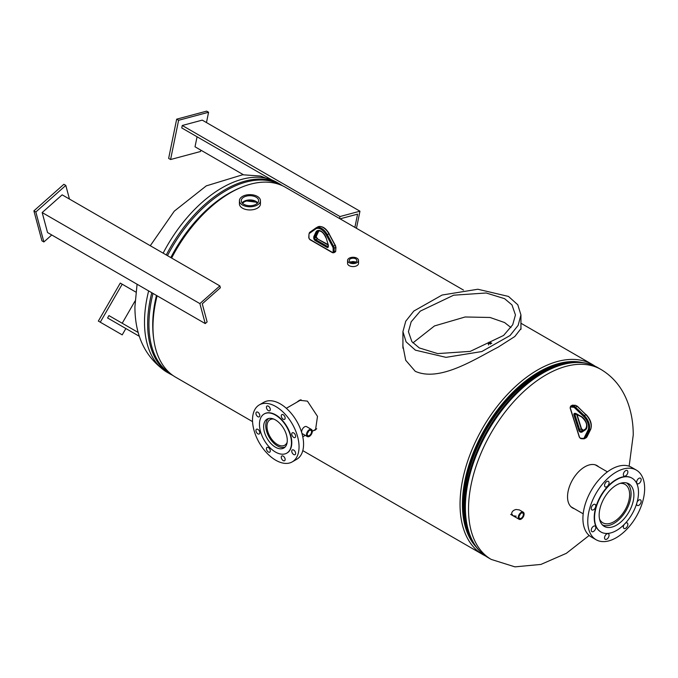 <?xml version="1.0" encoding="UTF-8"?>
<svg xmlns="http://www.w3.org/2000/svg" width="678" height="678" viewBox="0 0 678 678"><rect width="100%" height="100%" fill="white"/><g stroke="black" fill="none" stroke-linecap="round" stroke-linejoin="round"><path stroke-width="1.02" d="M315.889 429.225L316.457 429.064M313.278 430.733L315.533 429.928L317.49 416.385L307.431 401.139L299.422 400.274L296.82 402.24M582.978 362.662A108.158 62.444 120 0 0 538.9 371.968A108.158 62.444 120 0 0 471.007 458.828A108.158 62.444 120 0 0 476.397 547.256M485.465 555.943A109.692 63.334 -60 0 1 482.761 554.528A109.692 63.334 -60 0 1 465.947 466.634A109.692 63.334 -60 0 1 537.612 369.968A109.692 63.334 -60 0 1 592.453 364.535A109.692 63.334 -60 0 1 595.03 366.171M157.11 295.803A109.692 63.334 120 0 0 153.847 339.924L153.626 338.373A108.158 62.444 -60 0 1 156.669 295.549M171.085 257.733A108.158 62.444 -60 0 1 229.249 193.188A108.158 62.444 -60 0 1 240.69 187.577L242.148 186.992A109.692 63.334 120 0 0 230.537 192.688A109.692 63.334 120 0 0 171.61 258.038M153.847 339.924A109.692 63.334 120 0 0 175.695 377.239L252.555 421.623M463.472 290.074L285.387 187.255A109.692 63.334 120 0 0 242.148 186.992M402.927 342.899L402.851 345.577L405.715 360.281L415.233 371.298C439.971 382.451 475.897 358.493 498.127 347.178L514.805 336.517L521.018 328.567L520.941 327.771M569.995 362.73A106.946 61.749 120 0 0 538.9 372.959A106.946 61.749 120 0 0 469.964 535.976M402.927 345.424L402.868 346.848M300.346 399.944L299.134 400.901M255.979 202.163L246.656 200.976M488.465 344.983L488.948 342.178L491.796 343.314M490.211 342.61L488.27 343.729M489.931 343.009L488.279 343.958M596.038 465.125A24.45 14.119 -60 0 1 596.657 465.65M574.385 508.737A24.45 14.119 -60 0 1 572.605 507.975A24.45 14.119 -60 0 1 567.537 496.779A24.45 14.119 -60 0 1 584.826 466.828A24.45 14.119 -60 0 1 597.055 465.616A24.45 14.119 -60 0 1 598.606 466.778M516.178 516.195L512.958 515.729L511.61 513.56C512.034 511.365 513.56 510.009 516.178 509.483L519.356 509.924M572.435 507.61A24.45 14.119 -60 0 1 571.664 507.339M490.753 343.856A2.568 1.483 60 0 1 490.753 342.407M490.601 343.932A2.568 1.483 60 0 1 490.669 342.356M490.16 344.153A3.373 1.949 60 0 1 490.033 342.076M311.405 432.776A3.068 1.771 120 0 0 310.88 430.327A3.068 1.771 120 0 0 307.38 433.242A3.068 1.771 120 0 0 307.812 435.64A3.068 1.771 120 0 0 311.405 432.776M306.693 433.318A4.11 2.373 120 0 0 307.337 436.573A4.11 2.373 120 0 0 312.092 432.7A4.11 2.373 120 0 0 311.448 429.445A4.11 2.373 120 0 0 306.693 433.318M311.448 429.445L306.6 426.648A4.11 2.373 120 0 0 301.846 430.522A4.11 2.373 120 0 0 301.702 432.556M301.829 432.971A4.11 2.373 120 0 0 302.49 433.776L307.337 436.573M307.6 432.632A2.568 1.483 120 0 0 308.168 431.649M307.397 433.166A2.898 1.678 120 0 0 308.532 431.2M520.424 518.526A3.068 1.771 120 0 0 523.035 516A3.068 1.771 120 0 0 522.679 513.051A3.068 1.771 120 0 0 521.958 512.941A3.068 1.771 120 0 0 519.382 515.382A3.068 1.771 120 0 0 519.611 518.365A3.068 1.771 120 0 0 520.424 518.526M519.195 515.89A2.898 1.678 120 0 0 520.331 513.924M519.399 515.356A2.568 1.483 120 0 0 519.967 514.373M522.221 512A4.11 2.373 120 0 0 518.746 515.322A4.11 2.373 120 0 0 519.136 519.297A4.11 2.373 120 0 0 520.162 519.467A4.11 2.373 120 0 0 523.636 516.144A4.11 2.373 120 0 0 523.246 512.17A4.11 2.373 120 0 0 522.221 512M350.39 262.03A3.839 2.22 0 0 0 354.518 262.479A3.839 2.22 0 0 0 356.891 260.479A3.839 2.22 0 0 0 355.704 258.827A3.839 2.22 0 0 0 351.501 258.403A3.839 2.22 0 0 0 349.212 260.479A3.839 2.22 0 0 0 350.39 262.03M347.568 260.428L347.568 263.42A5.483 3.17 0 0 0 349.255 265.7A5.483 3.17 0 0 0 355.204 266.327A5.483 3.17 0 0 0 358.535 263.42L358.535 260.428A5.483 3.17 0 0 0 356.84 258.14A5.483 3.17 0 0 0 350.899 257.521A5.483 3.17 0 0 0 347.568 260.428A5.483 3.17 0 0 0 349.255 262.717A5.483 3.17 0 0 0 355.204 263.344A5.483 3.17 0 0 0 358.535 260.428M355.119 262.301A3.314 1.915 0 0 0 350.984 262.301M355.187 262.276A3.314 1.915 0 0 0 350.916 262.276M355.518 262.132A3.721 2.144 0 0 0 350.585 262.132M255.428 204.587A8.687 5.017 0 0 0 258.615 200.815A8.687 5.017 0 0 0 253.733 196.205A8.687 5.017 0 0 0 244.427 196.832A8.687 5.017 0 0 0 241.249 200.815A8.687 5.017 0 0 0 246.292 205.264A8.687 5.017 0 0 0 255.428 204.587M257.742 202.892A8.534 4.924 0 0 0 244.529 201.061A8.534 4.924 0 0 0 242.114 202.892M257.42 203.247A8 4.619 0 0 0 244.86 201.298A8 4.619 0 0 0 242.436 203.247M257.284 203.375A8 4.619 0 0 0 244.86 201.612A8 4.619 0 0 0 242.571 203.375M239.419 200.713L239.419 203.883A10.509 6.068 0 0 0 245.428 209.366A10.509 6.068 0 0 0 256.589 208.578A10.509 6.068 0 0 0 260.445 203.883L260.445 200.713A10.509 6.068 0 0 0 254.428 195.222A10.509 6.068 0 0 0 243.275 196.01A10.509 6.068 0 0 0 239.419 200.713A10.509 6.068 0 0 0 245.428 206.197A10.509 6.068 0 0 0 256.589 205.409A10.509 6.068 0 0 0 260.445 200.713M287.15 442.276A14.721 8.5 60 0 1 284.76 445.2A14.721 8.5 60 0 1 277.395 444.471A14.721 8.5 60 0 1 267.785 431.496A14.721 8.5 60 0 1 270.039 419.699A14.721 8.5 60 0 1 273.768 419.089M285.192 446.921A16.45 9.5 60 0 1 277.395 445.887A16.45 9.5 60 0 1 266.768 431.767A16.45 9.5 60 0 1 268.759 418.462M599.53 519.06A22.179 12.806 120 0 0 602.861 522.806A22.179 12.806 120 0 0 613.946 521.713A22.179 12.806 120 0 0 628.43 502.169A22.179 12.806 120 0 0 625.031 484.397A22.179 12.806 120 0 0 620.116 483.397M602.318 524.84A24.222 13.984 120 0 0 613.946 523.382A24.222 13.984 120 0 0 629.642 502.466A24.222 13.984 120 0 0 626.523 482.914M412.919 342.899L434.471 325.94L465.15 316.982L490.033 317.474L504.593 322.55L510.949 327.576M419.275 347.924L411.893 341.67L408.419 331.661L411.156 321.83L420.258 311.143L453.641 295.201L486.168 292.989L504.593 298.667L511.975 304.922L515.45 314.931L512.712 324.762L503.61 335.441L470.227 351.382L437.7 353.602L419.275 347.924M508.475 296.43L517.78 304.753L520.941 314.931L518.119 325.381L510.051 335.534L481.787 351.551L446.022 357.348L415.394 350.162L406.088 341.839L402.927 331.661L405.749 321.211L413.817 311.058L442.081 295.04L477.846 289.243L508.475 296.43M257.869 429.369A2.746 1.585 -120 0 0 256.496 429.233A2.746 1.585 -120 0 0 256.081 431.428A2.746 1.585 -120 0 0 257.869 433.844A2.746 1.585 -120 0 0 259.242 433.979A2.746 1.585 -120 0 0 259.657 431.784A2.746 1.585 -120 0 0 257.869 429.369M257.869 412.232A2.746 1.585 -120 0 0 256.496 412.097A2.746 1.585 -120 0 0 256.081 414.292A2.746 1.585 -120 0 0 257.869 416.707A2.746 1.585 -120 0 0 259.242 416.843A2.746 1.585 -120 0 0 259.657 414.648A2.746 1.585 -120 0 0 257.869 412.232M268.361 406.173A2.746 1.585 -120 0 0 266.988 406.037A2.746 1.585 -120 0 0 266.573 408.232A2.746 1.585 -120 0 0 268.361 410.648A2.746 1.585 -120 0 0 269.734 410.783A2.746 1.585 -120 0 0 270.158 408.588A2.746 1.585 -120 0 0 268.361 406.173M283.201 414.741A2.746 1.585 -120 0 0 281.836 414.605A2.746 1.585 -120 0 0 281.412 416.8A2.746 1.585 -120 0 0 283.201 419.216A2.746 1.585 -120 0 0 284.574 419.351A2.746 1.585 -120 0 0 284.997 417.156A2.746 1.585 -120 0 0 283.201 414.741M293.701 432.92A2.746 1.585 -120 0 0 292.328 432.784A2.746 1.585 -120 0 0 291.904 434.979A2.746 1.585 -120 0 0 293.701 437.395A2.746 1.585 -120 0 0 295.066 437.53A2.746 1.585 -120 0 0 295.489 435.335A2.746 1.585 -120 0 0 293.701 432.92M293.701 450.056A2.746 1.585 -120 0 0 292.328 449.921A2.746 1.585 -120 0 0 291.904 452.116A2.746 1.585 -120 0 0 293.701 454.531A2.746 1.585 -120 0 0 295.066 454.667A2.746 1.585 -120 0 0 295.489 452.472A2.746 1.585 -120 0 0 293.701 450.056M283.201 456.116A2.746 1.585 -120 0 0 281.836 455.98A2.746 1.585 -120 0 0 281.412 458.175A2.746 1.585 -120 0 0 283.201 460.591A2.746 1.585 -120 0 0 284.574 460.726A2.746 1.585 -120 0 0 284.997 458.531A2.746 1.585 -120 0 0 283.201 456.116M268.361 447.548A2.746 1.585 -120 0 0 266.988 447.412A2.746 1.585 -120 0 0 266.573 449.607A2.746 1.585 -120 0 0 268.361 452.023A2.746 1.585 -120 0 0 269.734 452.158A2.746 1.585 -120 0 0 270.158 449.963A2.746 1.585 -120 0 0 268.361 447.548M292.235 461.879L296.761 459.269A32.908 19.001 -120 0 0 301.803 432.903A32.908 19.001 -120 0 0 280.311 403.902A32.908 19.001 -120 0 0 263.852 402.274L259.327 404.885A32.908 19.001 -120 0 0 254.284 431.25A32.908 19.001 -120 0 0 275.785 460.252A32.908 19.001 -120 0 0 292.235 461.879A32.908 19.001 -120 0 0 297.278 435.513A32.908 19.001 -120 0 0 275.785 406.512A32.908 19.001 -120 0 0 259.327 404.885M286.93 453.065A22.62 13.06 -120 0 0 287.099 452.972A22.62 13.06 -120 0 0 290.565 434.844A22.62 13.06 -120 0 0 275.785 414.911A22.62 13.06 -120 0 0 264.471 413.792A22.62 13.06 -120 0 0 264.31 413.885M275.463 452.04A22.62 13.06 -120 0 0 286.769 453.158A22.62 13.06 -120 0 0 290.243 435.03A22.62 13.06 -120 0 0 275.463 415.097A22.62 13.06 -120 0 0 264.149 413.978A22.62 13.06 -120 0 0 260.683 432.106A22.62 13.06 -120 0 0 275.463 452.04M275.463 419.928A16.713 9.645 -120 0 0 267.107 419.097A16.713 9.645 -120 0 0 264.547 432.488A16.713 9.645 -120 0 0 275.463 447.209A16.713 9.645 -120 0 0 283.811 448.039A16.713 9.645 -120 0 0 286.379 434.649A16.713 9.645 -120 0 0 275.463 419.928M593.513 526.255A3.195 1.848 120 0 0 591.428 529.069A3.195 1.848 120 0 0 591.919 531.637A3.195 1.848 120 0 0 593.513 531.476A3.195 1.848 120 0 0 595.606 528.662A3.195 1.848 120 0 0 595.115 526.094A3.195 1.848 120 0 0 593.513 526.255M593.513 504.551A3.195 1.848 120 0 0 591.428 507.364A3.195 1.848 120 0 0 591.919 509.932A3.195 1.848 120 0 0 593.513 509.771A3.195 1.848 120 0 0 595.606 506.949A3.195 1.848 120 0 0 595.115 504.39A3.195 1.848 120 0 0 593.513 504.551M606.81 481.524A3.195 1.848 120 0 0 604.717 484.346A3.195 1.848 120 0 0 605.208 486.906A3.195 1.848 120 0 0 606.81 486.745A3.195 1.848 120 0 0 608.895 483.931A3.195 1.848 120 0 0 608.403 481.363A3.195 1.848 120 0 0 606.81 481.524M625.608 470.668A3.195 1.848 120 0 0 623.514 473.49A3.195 1.848 120 0 0 624.006 476.049A3.195 1.848 120 0 0 625.608 475.897A3.195 1.848 120 0 0 627.692 473.075A3.195 1.848 120 0 0 627.209 470.515A3.195 1.848 120 0 0 625.608 470.668M638.896 478.346A3.195 1.848 120 0 0 636.812 481.16A3.195 1.848 120 0 0 637.303 483.728A3.195 1.848 120 0 0 638.896 483.567A3.195 1.848 120 0 0 640.99 480.753A3.195 1.848 120 0 0 640.498 478.185A3.195 1.848 120 0 0 638.896 478.346M636.65 503.695A3.195 1.848 120 0 0 637.303 505.432A3.195 1.848 120 0 0 638.896 505.28A3.195 1.848 120 0 0 640.99 502.457A3.195 1.848 120 0 0 640.498 499.889A3.195 1.848 120 0 0 638.896 500.05A3.195 1.848 120 0 0 637.125 502.076M624.209 524.441A3.195 1.848 120 0 0 624.006 528.459A3.195 1.848 120 0 0 625.608 528.298A3.195 1.848 120 0 0 627.692 525.484A3.195 1.848 120 0 0 627.209 522.916A3.195 1.848 120 0 0 625.608 523.077A3.195 1.848 120 0 0 625.37 523.221M606.81 533.925A3.195 1.848 120 0 0 604.717 536.747A3.195 1.848 120 0 0 605.208 539.315A3.195 1.848 120 0 0 606.81 539.154A3.195 1.848 120 0 0 608.895 536.332A3.195 1.848 120 0 0 608.403 533.772A3.195 1.848 120 0 0 606.81 533.925M636.32 470.083L631.472 467.278A40.222 23.221 120 0 0 611.361 469.269A40.222 23.221 120 0 0 585.08 504.712A40.222 23.221 120 0 0 591.25 536.942L596.098 539.739A40.222 23.221 120 0 0 616.209 537.747A40.222 23.221 120 0 0 642.481 502.305A40.222 23.221 120 0 0 636.32 470.083A40.222 23.221 120 0 0 616.209 472.074A40.222 23.221 120 0 0 589.928 507.517A40.222 23.221 120 0 0 596.098 539.739M631.904 478.092A31.078 17.942 120 0 0 631.743 477.998A31.078 17.942 120 0 0 616.209 479.532A31.078 17.942 120 0 0 595.903 506.924A31.078 17.942 120 0 0 600.666 531.823A31.078 17.942 120 0 0 600.827 531.916M616.531 530.476A31.078 17.942 120 0 0 636.837 503.084A31.078 17.942 120 0 0 632.065 478.185A31.078 17.942 120 0 0 616.531 479.719A31.078 17.942 120 0 0 596.225 507.11A31.078 17.942 120 0 0 600.988 532.01A31.078 17.942 120 0 0 616.531 530.476M616.531 485.033A24.569 14.187 120 0 0 600.479 506.686A24.569 14.187 120 0 0 604.242 526.374A24.569 14.187 120 0 0 616.531 525.162A24.569 14.187 120 0 0 632.582 503.508A24.569 14.187 120 0 0 628.811 483.821A24.569 14.187 120 0 0 616.531 485.033M135.058 300.99L122.209 323.253M138.227 332.5L108.955 315.601L107.582 317.974L139.38 336.33M135.846 292.074L120.269 283.082L98.335 321.075L122.209 334.864L125.862 328.533M122.209 284.201L100.268 322.194M206.468 122.574L208.578 112.26L178.611 120.286L176.67 119.167L168.644 158.406L170.585 159.525L200.552 151.499L200.824 150.152M178.611 120.286L170.585 159.525M208.578 112.26L206.637 111.141L176.67 119.167M69.461 199.061L65.808 185.416L35.841 211.985L43.867 241.961L51.748 234.969M43.867 241.961L41.926 240.834L33.9 210.866L63.868 184.297L65.808 185.416M35.841 211.985L33.9 210.866M356.459 228.291L359.959 211.189L202.247 120.133L182.263 125.489L181.763 127.947L271.759 179.899M359.959 211.189L339.975 216.545L182.263 125.489M339.975 216.545L339.568 218.536M340.085 218.833L357.586 214.146L354.874 227.376M197.069 136.778L195.018 146.795L243.385 174.721M42.172 212.553L47.528 232.537L205.239 323.584L207.112 321.923L202.256 303.82L220.367 287.769L219.858 285.896L62.147 194.84L42.172 212.553L199.883 303.608L205.239 323.584M219.858 285.896L199.883 303.608M589.165 535.459L566.325 553.341L540.925 564.427L514.933 566.859L491.228 559.418A109.692 63.334 -60 0 1 468.515 509.203A109.692 63.334 -60 0 1 546.078 374.858A109.692 63.334 -60 0 1 600.92 369.425L597.784 367.62C587.538 361.857 575.647 360.747 562.113 364.298A109.251 63.079 -60 0 0 541.968 372.841A109.251 63.079 -60 0 0 467.388 528.365C471.074 541.866 477.982 551.612 488.092 557.604A109.692 63.334 -60 0 1 471.278 469.71A109.692 63.334 -60 0 1 542.942 373.053A109.692 63.334 -60 0 1 597.784 367.62M467.388 528.365L466.667 525.73A107.031 61.791 -60 0 1 539.739 373.366A107.031 61.791 -60 0 1 559.469 365.001L562.113 364.298M467.481 528.713A106.946 61.749 -60 0 1 539.552 373.332A106.946 61.749 -60 0 1 562.46 364.205M150.287 245.724L174.263 211.172L206.273 185.882L242.665 174.763L260.598 176.068L276.912 182.365A109.692 63.334 120 0 0 222.07 187.798A109.692 63.334 120 0 0 163.144 253.148M148.643 290.913A109.692 63.334 120 0 0 144.507 322.143A109.692 63.334 120 0 0 167.229 372.358L173.119 375.612M276.912 182.365L280.048 184.179A109.692 63.334 120 0 0 225.206 189.611A109.692 63.334 120 0 0 166.279 254.953M151.779 292.726A109.692 63.334 120 0 0 170.364 374.163M280.234 184.789A109.251 63.079 120 0 0 226.181 190.526A109.251 63.079 120 0 0 167.474 255.648M152.999 293.43A109.251 63.079 120 0 0 170.983 374.01M232.147 191.577A107.031 61.791 120 0 0 228.41 193.628A107.031 61.791 120 0 0 170.822 257.581M156.465 295.43A107.031 61.791 120 0 0 152.821 328.974M197.781 219.18A106.946 61.749 120 0 0 171.042 257.708M332.61 246.69L326.44 235.19A10.238 5.907 -120 0 0 315.668 228.969L309.499 233.342A2.924 1.687 -120 0 0 308.965 234.63L308.965 237.97A1.093 0.636 -120 0 0 309.744 239.309L332.364 252.369A1.093 0.636 -120 0 0 333.144 251.919L333.144 248.589A2.924 1.687 -120 0 0 332.61 246.69L333.517 246.216A3.653 2.11 60 0 1 334.178 248.589L334.178 251.919L335.729 251.03L335.729 247.69A3.653 2.11 -120 0 0 335.068 245.317L328.898 233.817A10.967 6.331 -120 0 0 317.635 226.969C321.796 225.545 325.635 227.774 329.152 233.647L327.347 234.715L333.517 246.216L335.322 245.148L335.941 247.394L335.729 250.428M333.144 251.919L334.178 251.919A1.831 1.059 60 0 1 333.796 252.758L335.347 251.86A1.831 1.059 -120 0 0 335.729 251.03L335.347 251.86M333.144 248.589L335.941 247.394M315.668 228.969A0.729 0.593 -125.3 0 1 315.762 228.071A10.967 6.331 60 0 1 316.084 227.859A10.967 6.331 60 0 1 327.347 234.715L326.44 235.19M308.965 234.037L309.592 232.444A0.729 0.593 54.7 0 1 309.626 232.418L315.728 228.096M328.355 245.563L328.355 246.461A2.102 1.212 60 0 1 326.872 247.317L315.236 240.597A2.102 1.212 60 0 1 313.753 238.029L313.753 237.131A2.102 1.212 60 0 1 313.863 236.537L315.88 232.164A7.933 4.585 60 0 1 321.058 231.181A7.933 4.585 60 0 1 326.228 238.131L328.245 244.834A2.102 1.212 60 0 1 328.355 245.563L328.288 245.012M326.228 238.131L326.042 238.046C323.652 232.664 320.957 230.351 317.974 231.122A7.204 4.161 -120 0 0 316.88 232.368L318.431 231.478A7.204 4.161 60 0 1 318.796 230.859M315.88 232.164A0.729 0.551 24.8 0 0 316.88 232.368L314.863 236.741L316.414 235.842L318.431 231.478A0.729 0.551 24.8 0 0 318.652 231.062M316.338 236.232A1.373 0.788 60 0 1 316.414 235.842A0.729 0.551 -155.2 0 0 316.601 235.647L314.787 237.131L314.787 238.029L316.338 237.131L316.338 236.232M313.863 236.537A0.729 0.551 -155.2 0 0 314.863 236.741A1.373 0.788 -120 0 0 314.787 237.131L313.753 237.131M328.127 245.055L317.304 238.809A1.373 0.788 60 0 1 316.338 237.131L317.668 238.775L315.753 239.707L327.389 246.419L328.144 245.987M313.753 238.029L314.787 238.029A1.373 0.788 -120 0 0 315.753 239.707L315.236 240.597M326.872 247.317L327.389 246.419A1.373 0.788 -120 0 0 328.076 246.487L328.355 245.86M328.245 244.834L326.143 237.876M317.821 239.105L328.16 244.572M328.355 246.461L328.059 244.741M316.626 235.376A0.729 0.551 -155.2 0 1 316.601 235.647L318.855 230.859M316.499 235.783L316.338 236.529M332.881 252.665L332.364 252.369M310.261 239.605L309.744 239.309M308.965 237.368L308.965 237.97M333.796 252.758L332.517 252.708L309.897 239.648L308.753 237.664L308.965 234.63M317.635 226.969L315.762 228.071A0.729 0.593 -125.3 0 1 315.795 228.045L309.592 232.444A0.729 0.593 54.7 0 0 309.499 233.342M329.025 233.69L335.195 245.19M570.681 407.054A1.093 0.636 -120 0 0 570.291 408.012L579.495 437.191A1.093 0.636 -120 0 0 580.512 438.234L583.156 438.403A2.924 1.687 -120 0 0 584.199 437.793L587.97 430.233A10.238 5.907 -120 0 0 583.589 416.343L574.8 407.986A2.924 1.687 -120 0 0 573.317 407.224L570.681 407.054A0.729 0.559 93.6 0 1 570.986 406.088L573.63 406.258L575.181 405.359L572.537 405.198A1.831 1.059 -120 0 0 572.156 405.274L570.605 406.173A1.831 1.059 60 0 1 570.986 406.088L572.537 405.198A0.729 0.559 -86.4 0 1 573.046 405.224M573.317 407.224A0.729 0.559 93.6 0 1 573.63 406.258A3.653 2.11 60 0 1 575.478 407.207L577.029 406.317A3.653 2.11 -120 0 0 575.181 405.359A0.729 0.559 93.6 0 1 575.436 405.3L577.368 406.258L585.817 414.665A10.967 6.331 -120 0 1 590.513 429.555L588.962 430.454L585.19 438.013L586.741 437.115L590.513 429.555A0.729 0.559 -153.5 0 0 590.691 429.369L586.928 436.929A0.729 0.559 -153.5 0 1 586.741 437.115A3.653 2.11 -120 0 1 586.207 437.7L584.656 438.598A3.653 2.11 60 0 1 583.885 438.768A0.729 0.559 93.6 0 1 583.622 438.827L584.656 438.598A3.653 2.11 60 0 0 585.19 438.013A0.729 0.559 26.5 0 1 584.199 437.793M574.8 407.986L575.478 407.207L584.266 415.563L586.156 414.614C590.75 419.606 592.267 424.53 590.691 429.369A0.729 0.559 -153.5 0 0 590.724 429.064M583.589 416.343L584.266 415.563A10.967 6.331 60 0 1 588.962 430.454A0.729 0.559 26.5 0 1 587.97 430.233M581.419 432.242L580.707 432.2A2.102 1.212 60 0 1 578.749 430.199L574.012 415.19A2.102 1.212 60 0 1 574.766 413.36L575.469 413.402A2.102 1.212 60 0 1 576.046 413.588L581.249 416.462A7.933 4.585 60 0 1 586.487 423.335A7.933 4.585 60 0 1 585.453 429.801L581.894 432.123A2.102 1.212 60 0 1 581.419 432.242A0.729 0.559 -86.4 0 1 581.724 431.276A1.373 0.788 -120 0 0 582.012 431.216L585.546 428.911M575.495 413.724A0.729 0.559 -86.4 0 1 575.241 413.792L575.198 413.792A1.373 0.788 -120 0 0 575.198 413.792A1.373 0.788 -120 0 0 575.003 414.919L579.732 429.928A1.373 0.788 -120 0 0 581.012 431.233L583.275 430.386A1.373 0.788 60 0 1 583.275 430.386L582.563 430.335A1.373 0.788 60 0 1 581.283 429.03L576.588 414.139M574.012 415.19L576.47 414.072M578.749 430.199L581.334 428.699M580.707 432.2A0.729 0.559 -86.4 0 1 581.012 431.233L582.563 430.335A0.729 0.559 -86.4 0 1 583.072 430.369M576.571 413.894A0.729 0.432 -61 0 1 576.046 413.588M581.249 416.462A0.729 0.432 119 0 0 581.758 416.775M585.453 429.801A0.729 0.593 -123.1 0 1 585.597 428.877L582.012 431.216A0.729 0.593 -123.1 0 1 582.038 431.2A0.729 0.593 -123.1 0 0 581.894 432.123M576.097 413.817A0.729 0.559 -86.4 0 1 575.469 413.402M585.572 428.894C587.818 425.326 586.436 421.301 581.41 416.8L575.241 413.792A0.729 0.559 -86.4 0 1 574.766 413.36M580.512 438.234A0.729 0.559 93.6 0 0 581.241 438.598M583.156 438.403A0.729 0.559 93.6 0 0 583.622 438.827L580.987 438.666L579.309 437.107L570.105 407.936L570.605 406.173M575.792 405.495A0.729 0.559 93.6 0 0 575.436 405.3L572.156 405.274M577.385 406.495L586.173 414.843M586.97 436.666A0.729 0.559 -153.5 0 1 586.928 436.929L586.207 437.7M302.803 450.633L482.761 554.528M520.941 323.245L592.453 364.535M600.92 369.425C613.361 376.858 622.294 387.858 627.718 402.435C631.43 412.597 633.269 423.462 633.235 435.039L629.142 466.218M491.228 559.418L488.092 557.604M137.075 284.235L134.914 306.744C134.956 336.398 145.719 358.264 167.229 372.358M280.048 184.179L282.684 185.84M519.136 519.297L510.678 514.416M523.246 512.17L519.348 509.915M316.702 428.759L312.304 431.293M305.253 435.369L302.786 436.793M301.083 399.774L286.328 408.292M583.19 513.822L571.045 506.813M607.42 471.863L595.276 464.854M520.941 314.931L520.941 329.364M402.927 331.661L402.927 348.221M576.953 414.343L581.512 428.784L583.394 430.31"/></g></svg>
